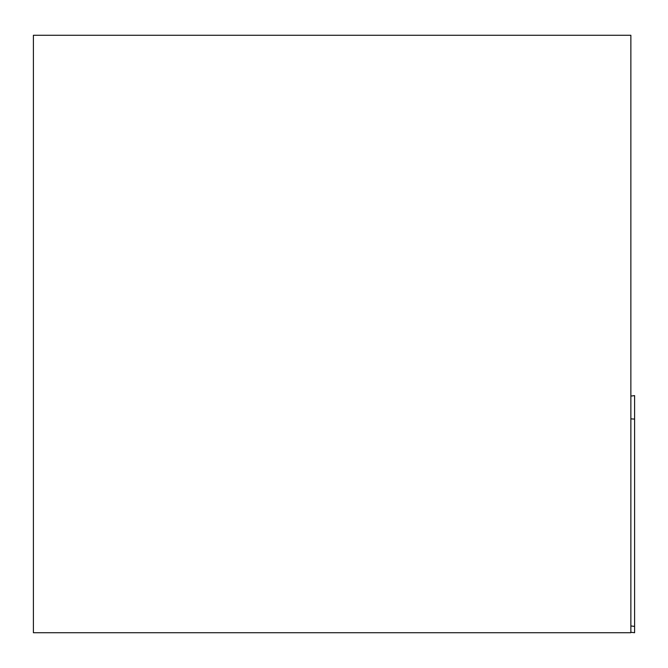 <?xml version="1.0" encoding="UTF-8"?>
<svg xmlns="http://www.w3.org/2000/svg" width="668" height="668" viewBox="0 0 668 668"><rect width="100%" height="100%" fill="white"/><g stroke="black" fill="none" stroke-linecap="round" stroke-linejoin="round"><path stroke-width="1" d="M630.868 625.949L634.6 626.409L634.6 395.615L630.868 396.074M634.6 626.409L634.6 632.73L630.868 632.27M630.868 35.27L33.4 35.27L33.4 632.73L630.868 632.73L630.868 35.27M634.6 419.12L630.868 418.853"/></g></svg>
